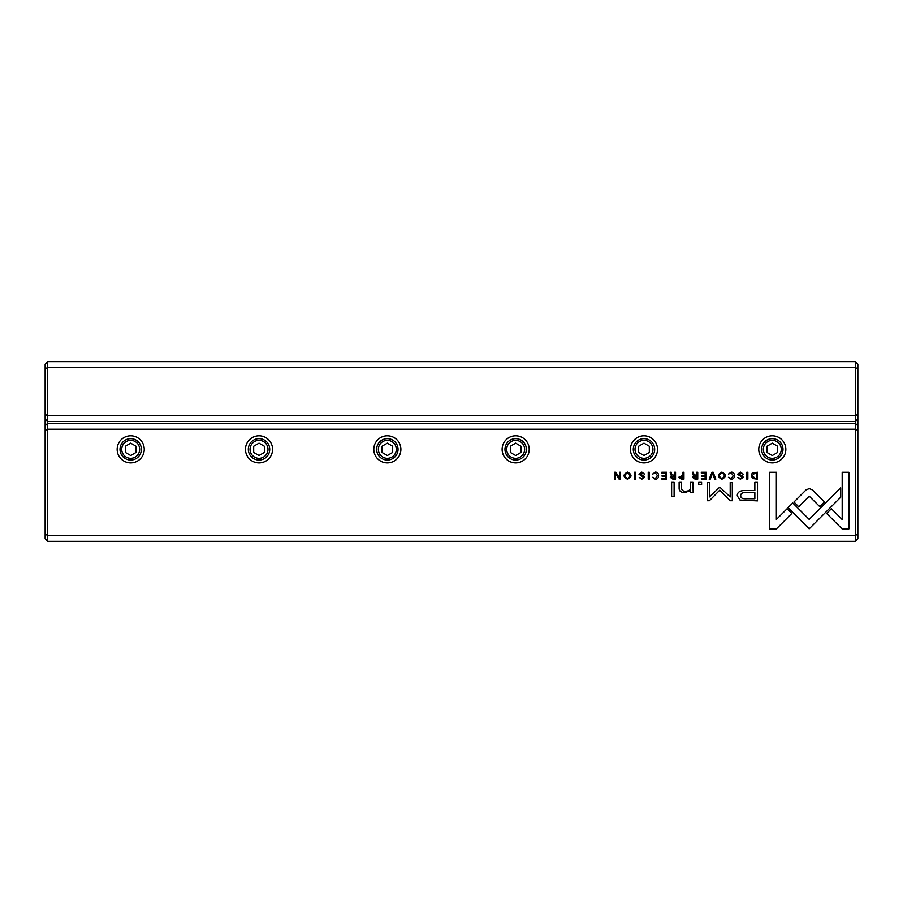 <?xml version="1.0" encoding="UTF-8"?>
<svg xmlns="http://www.w3.org/2000/svg" width="903" height="903" viewBox="0 0 903 903"><rect width="100%" height="100%" fill="white"/><g stroke="black" fill="none" stroke-linecap="round" stroke-linejoin="round"><path stroke-width="1.35" d="M47.712 361.674L855.288 361.674L855.288 367.668L47.712 367.668L47.712 415.572L855.288 415.572L855.288 367.668L857.85 368.729L857.85 538.764L855.288 541.326L47.712 541.326L47.712 535.332L855.288 535.332L855.288 429.252L47.712 429.252L47.712 535.332L45.15 534.271L45.15 364.236L47.712 361.674L47.712 367.668L45.15 368.729M857.85 418.992L855.288 421.554L47.712 421.554L47.712 423.27L855.288 423.27L855.288 415.572L857.85 414.511M855.288 361.674L857.85 364.236L857.85 368.729M45.15 414.511L47.712 415.572L47.712 421.554L45.15 418.992M752.605 478.534L757.47 479.132L757.47 472.224L752.222 473.037L751.273 475.576L752.605 478.534M678.774 477.236L681.268 479.132L683.943 479.132L683.943 472.224L682.916 472.224L682.916 475.249L678.774 477.236M670.297 477.326L672.848 479.132L675.546 479.132L675.546 472.224L674.53 472.224L674.53 475.339L671.685 474.639L671.222 472.224L670.128 472.224L670.613 474.662L671.708 475.7L670.297 477.326M731.216 472.1L728.416 474.086L731.216 472.901L733.315 475.667L731.216 478.511L728.439 477.315L731.114 479.233C733.259 479.188 734.353 477.992 734.41 475.633C734.376 473.307 733.304 472.134 731.216 472.1M812.361 489.844L809.257 488.591L806.108 489.844L793.963 502.023L798.681 506.741L809.235 496.165L819.766 506.639L824.495 501.91L812.361 489.844M713.156 472.224L712.027 472.224L709.16 479.132L710.266 479.132L712.546 473.296L714.679 479.132L715.831 479.132L713.156 472.224M706.146 479.132L706.146 472.224L701.304 472.224L701.304 473.048L705.119 473.048L705.119 475.396L701.541 475.396L701.541 476.208L705.119 476.208L705.119 478.319L701.383 478.319L701.383 479.132L706.146 479.132M692.488 477.326L695.039 479.132L697.737 479.132L697.737 472.224L696.721 472.224L696.721 475.339L693.876 474.639L693.414 472.224L692.319 472.224L692.804 474.662L693.899 475.7L692.488 477.326M641.898 472.924L644.765 474.244L641.864 472.1L638.974 474.21L643.591 477.348L641.875 478.477L639.222 477.427L641.785 479.233L644.674 477.292L643.85 475.892L640.035 474.12L641.898 472.924M693.177 492.327L692.973 482.349L690.445 482.349L690.445 487.857C690.287 490.002 688.639 491.119 685.512 491.209C682.849 491.232 681.551 490.148 681.607 487.959L681.607 482.349L679.124 482.349L679.124 488.252C679.112 491.119 681.043 492.541 684.914 492.541L690.547 490.6L690.693 492.327L693.177 492.327M792.766 502.971L787.98 507.621L809.178 528.819L840.67 497.248L840.67 487.801L809.167 519.372L792.766 502.971M674.112 496.661L674.112 482.349L671.629 482.349L671.629 496.661L674.112 496.661M740.505 472.924L743.361 474.244L740.471 472.1L737.57 474.21L742.198 477.348L740.483 478.477L737.83 477.427L740.381 479.233L743.282 477.292L742.447 475.892L738.643 474.12L740.505 472.924M627.517 472.1C622.901 474.481 622.901 476.863 627.517 479.233C632.134 476.863 632.134 474.481 627.517 472.1M130.698 435.822A13.545 13.545 0 0 1 142.426 456.139A13.545 13.545 0 0 1 118.97 456.139A13.545 13.545 0 0 1 130.698 435.822M259.014 435.822A13.545 13.545 0 0 1 270.753 456.139A13.545 13.545 0 0 1 247.287 456.139A13.545 13.545 0 0 1 259.014 435.822M387.342 435.822A13.545 13.545 0 0 1 399.07 456.139A13.545 13.545 0 0 1 375.614 456.139A13.545 13.545 0 0 1 387.342 435.822M515.658 435.822A13.545 13.545 0 0 1 527.386 456.139A13.545 13.545 0 0 1 503.93 456.139A13.545 13.545 0 0 1 515.658 435.822M643.986 435.822A13.545 13.545 0 0 1 655.713 456.139A13.545 13.545 0 0 1 632.247 456.139A13.545 13.545 0 0 1 643.986 435.822M772.302 435.822A13.545 13.545 0 0 1 784.03 456.139A13.545 13.545 0 0 1 760.574 456.139A13.545 13.545 0 0 1 772.302 435.822M655.364 472.1L652.564 474.086L655.364 472.901L657.463 475.667L655.364 478.511L652.587 477.315L655.273 479.233C657.407 479.188 658.501 477.992 658.558 475.633C658.524 473.307 657.463 472.134 655.364 472.1M666.674 479.132L666.674 472.224L661.831 472.224L661.831 473.048L665.658 473.048L665.658 475.396L662.08 475.396L662.08 476.208L665.658 476.208L665.658 478.319L661.922 478.319L661.922 479.132L666.674 479.132M842.138 528.921L848.865 528.921L848.865 472.258L842.183 472.258L842.183 519.53L831.392 508.728L826.663 513.457L842.138 528.921M721.869 472.1C717.253 474.481 717.253 476.863 721.869 479.233C726.486 476.863 726.486 474.481 721.869 472.1M701.597 484.516L701.597 482.349L698.708 482.349L698.708 484.516L701.597 484.516M620.553 479.132L620.553 472.224L619.593 472.224L619.593 478.082L615.79 472.224L614.537 472.224L614.537 479.132L615.462 479.132L615.462 473.499L619.086 479.132L620.553 479.132M747.853 472.224L746.826 472.224L746.826 479.132L747.853 479.132L747.853 472.224M635.52 472.224L634.493 472.224L634.493 479.132L635.52 479.132L635.52 472.224M719.781 487.089L709.386 496.921L709.386 482.507L707.263 482.507L707.263 500.725L709.374 500.725L719.77 490.137L730.177 500.725L732.31 500.725L732.31 482.507L730.2 482.507L730.2 496.943L719.781 487.089M739.997 500.025L757.493 500.872L757.493 482.349L754.852 482.349L754.852 490.51L746.657 490.51C740.291 490.194 737.175 491.977 737.288 495.86L739.997 500.025M649.246 472.224L648.23 472.224L648.23 479.132L649.246 479.132L649.246 472.224M769.683 528.921L776.354 528.921L791.829 513.446L787.1 508.728L776.366 519.473L776.366 472.258L769.683 472.258L769.683 528.921M47.712 541.326L45.15 538.764L45.15 534.271M130.698 460.056A10.689 10.689 0 0 1 121.442 444.016A10.689 10.689 0 0 1 139.954 444.016A10.689 10.689 0 0 1 130.698 460.056M130.698 458.34A8.985 8.985 0 0 0 138.475 444.874A8.985 8.985 0 0 0 122.921 444.874A8.985 8.985 0 0 0 130.698 458.34M125.348 446.274L125.348 452.448L130.698 455.53L136.048 452.448L136.048 446.274L130.698 443.192L125.348 446.274M259.014 460.056A10.689 10.689 0 0 1 249.759 444.016A10.689 10.689 0 0 1 268.281 444.016A10.689 10.689 0 0 1 259.014 460.056M259.014 458.34A8.985 8.985 0 0 0 266.803 444.874A8.985 8.985 0 0 0 251.237 444.874A8.985 8.985 0 0 0 259.014 458.34M253.675 446.274L253.675 452.448L259.014 455.53L264.365 452.448L264.365 446.274L259.014 443.192L253.675 446.274M387.342 460.056A10.689 10.689 0 0 1 378.075 444.016A10.689 10.689 0 0 1 396.598 444.016A10.689 10.689 0 0 1 387.342 460.056M387.342 458.34A8.985 8.985 0 0 0 395.119 444.874A8.985 8.985 0 0 0 379.565 444.874A8.985 8.985 0 0 0 387.342 458.34M381.992 446.274L381.992 452.448L387.342 455.53L392.681 452.448L392.681 446.274L387.342 443.192L381.992 446.274M515.658 460.056A10.689 10.689 0 0 1 506.402 444.016A10.689 10.689 0 0 1 524.925 444.016A10.689 10.689 0 0 1 515.658 460.056M515.658 458.34A8.985 8.985 0 0 0 523.435 444.874A8.985 8.985 0 0 0 507.881 444.874A8.985 8.985 0 0 0 515.658 458.34M510.319 446.274L510.319 452.448L515.658 455.53L521.008 452.448L521.008 446.274L515.658 443.192L510.319 446.274M643.986 460.056A10.689 10.689 0 0 1 634.719 444.016A10.689 10.689 0 0 1 653.241 444.016A10.689 10.689 0 0 1 643.986 460.056M643.986 458.34A8.985 8.985 0 0 0 651.763 444.874A8.985 8.985 0 0 0 636.197 444.874A8.985 8.985 0 0 0 643.986 458.34M638.635 446.274L638.635 452.448L643.986 455.53L649.325 452.448L649.325 446.274L643.986 443.192L638.635 446.274M772.302 460.056A10.689 10.689 0 0 1 763.046 444.016A10.689 10.689 0 0 1 781.558 444.016A10.689 10.689 0 0 1 772.302 460.056M772.302 458.34A8.985 8.985 0 0 0 780.079 444.874A8.985 8.985 0 0 0 764.525 444.874A8.985 8.985 0 0 0 772.302 458.34M766.952 446.274L766.952 452.448L772.302 455.53L777.652 452.448L777.652 446.274L772.302 443.192L766.952 446.274M857.85 430.325L855.288 429.252L855.288 423.27L857.85 425.832M45.15 425.832L47.712 423.27L47.712 429.252L45.15 430.325M855.288 541.326L855.288 535.332L857.85 534.271M627.529 472.901C624.357 474.764 624.357 476.615 627.529 478.477C630.689 476.637 630.689 474.775 627.529 472.901M721.881 472.901C718.709 474.764 718.709 476.615 721.881 478.477C725.053 476.637 725.053 474.775 721.881 472.901M695.22 476.186L693.594 477.236L696.721 478.263L696.721 476.186L695.22 476.186M746.995 492.643C742.751 492.259 740.663 493.275 740.708 495.679C740.641 498.084 742.74 499.088 746.995 498.716L754.852 498.716L754.852 492.643L746.995 492.643M673.028 476.186L671.403 477.236L674.53 478.263L674.53 476.186L673.028 476.186M681.438 476.107L679.857 477.213L682.916 478.33L682.916 476.107L681.438 476.107M754.806 473.048L752.346 475.576L754.987 478.376L756.454 478.376L756.454 473.048L754.806 473.048"/></g></svg>
